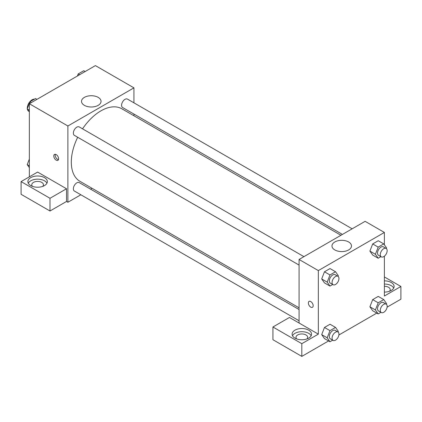 <?xml version="1.0" encoding="UTF-8"?>
<svg xmlns="http://www.w3.org/2000/svg" width="422" height="422" viewBox="0 0 422 422"><rect width="100%" height="100%" fill="white"/><g stroke="black" fill="none" stroke-linecap="round" stroke-linejoin="round"><path stroke-width="0.63" d="M34.541 99.128A6.81 3.935 120 0 0 29.714 101.892A6.81 3.935 120 0 0 27.293 108.116A6.81 3.935 120 0 0 27.314 108.649M27.393 109.192A6.81 3.935 120 0 0 28.701 111.234L28.918 111.355M29.355 176.839L29.355 103.743L95.409 65.61L133.938 87.855L133.938 102.831M133.938 114.067L133.938 115.765M84.379 97.376A9.764 5.634 180 0 1 95.019 96.153A9.764 5.634 180 0 1 101.043 101.359A9.764 5.634 180 0 1 91.279 106.998A9.764 5.634 180 0 1 81.52 101.359A9.764 5.634 180 0 1 84.379 97.376M80.855 194.774L67.889 202.259L67.889 125.988L29.355 103.743M67.889 125.988L133.938 87.855M56.189 160.154A3.408 1.968 60 0 1 53.969 157.153A3.408 1.968 60 0 1 54.491 154.426A3.408 1.968 60 0 1 57.893 156.388A3.408 1.968 60 0 1 57.893 160.323A3.408 1.968 60 0 1 56.189 160.154M66.512 188.755L37.611 172.07L21.1 181.602L49.996 198.287L66.512 188.755L66.512 201.468L67.889 202.259M55.329 154.278A3.408 1.968 -120 0 0 57.577 159.352A3.408 1.968 -120 0 0 58.442 159.669M30.732 177.63A9.732 5.618 180 0 1 41.335 176.417A9.732 5.618 180 0 1 47.343 181.602A9.732 5.618 180 0 1 37.611 187.22A9.732 5.618 180 0 1 27.884 181.602A9.732 5.618 180 0 1 30.732 177.63M46.947 183.195A9.732 5.618 0 0 0 30.732 180.811A9.732 5.618 0 0 0 28.279 183.195M32.462 186.371A5.839 3.371 180 0 1 31.777 184.783A5.839 3.371 180 0 1 35.379 181.671A5.839 3.371 180 0 1 41.741 182.399A5.839 3.371 180 0 1 43.45 184.783A5.839 3.371 180 0 1 42.764 186.371M49.996 198.287L49.996 211L66.512 201.468M21.1 181.602L21.1 194.315L49.996 211M92.059 188.307L90.588 189.156M303.935 256.655L79.236 126.927A4.864 2.812 120 0 0 74.372 129.733A4.864 2.812 120 0 0 74.372 135.351L299.071 265.079M299.071 309.521L79.236 182.605A4.864 2.812 120 0 0 75.485 183.908A4.864 2.812 120 0 0 73.365 188.803A4.864 2.812 120 0 0 74.372 191.029L299.071 320.757M352.154 228.814L127.455 99.086A4.864 2.812 120 0 0 123.704 100.389A4.864 2.812 120 0 0 121.583 105.289A4.864 2.812 120 0 0 122.591 107.515L342.421 234.432M340.95 235.286L121.852 108.792A41.878 24.181 120 0 0 82.548 128.837M77.685 137.266A41.878 24.181 120 0 0 71.302 162.153A41.878 24.181 120 0 0 79.974 181.328L299.071 307.823M299.071 323.02L289.439 317.46L272.923 326.992L301.82 343.677L318.336 334.145L299.071 323.02L299.071 259.461L365.12 221.328L384.389 232.448L384.389 244.807M272.923 326.992L272.923 339.705L301.82 356.39L328.574 340.944M338.887 334.994L376.788 313.108M387.101 307.153L400.9 299.187L400.9 286.475L384.389 296.012L384.389 256.18M384.389 286.285A5.839 3.371 180 0 1 388.514 287.271A5.839 3.371 180 0 1 390.223 289.656A5.839 3.371 180 0 1 389.538 291.243M393.721 288.062A9.732 5.618 0 0 0 384.389 284.038M384.389 280.857A9.732 5.618 180 0 1 394.116 286.475A9.732 5.618 180 0 1 384.389 292.093M296.671 338.913A5.839 3.371 180 0 1 295.986 337.32A5.839 3.371 180 0 1 301.82 333.95A5.839 3.371 180 0 1 307.659 337.32A5.839 3.371 180 0 1 306.968 338.913M311.156 335.733A9.732 5.618 0 0 0 294.941 333.348A9.732 5.618 0 0 0 292.488 335.733M294.941 330.173A9.732 5.618 180 0 1 305.544 328.954A9.732 5.618 180 0 1 311.552 334.145A9.732 5.618 180 0 1 301.82 339.763A9.732 5.618 180 0 1 292.093 334.145A9.732 5.618 180 0 1 294.941 330.173M301.82 343.677L301.82 356.39M384.389 276.943L400.9 286.475M378.191 302.796L372.689 299.615L378.249 296.408L372.689 299.615L369.909 306.783L372.689 310.74L369.909 306.783L375.411 309.959L378.191 302.796L383.756 299.583L386.536 303.539L386.278 304.204M380.924 256.66L378.191 258.238L372.689 255.062L369.904 251.116L372.689 243.937L378.249 240.73L372.689 243.937L378.191 247.118L383.756 243.905L386.536 247.862L386.278 248.526M332.705 284.502L329.978 286.079L324.471 282.898L321.685 278.953L324.471 271.779L330.03 268.566L324.471 271.779L329.978 274.954L335.537 271.747L338.317 275.703L338.059 276.363M329.978 330.632L324.471 327.456L330.03 324.244L324.471 327.456L321.691 334.62L324.471 338.576L321.691 334.62L327.192 337.8L329.978 330.632L335.537 327.425L338.317 331.381L338.059 332.04M318.336 334.145L318.336 270.586L384.389 232.448M348.63 241.97A9.764 5.634 180 0 1 351.489 245.957A9.764 5.634 180 0 1 341.73 251.591A9.764 5.634 180 0 1 331.966 245.957A9.764 5.634 180 0 1 337.99 240.751A9.764 5.634 180 0 1 348.63 241.97M318.336 270.586L299.071 259.461M309.062 301.403A3.408 1.968 -120 0 0 308.545 304.13A3.408 1.968 -120 0 0 310.766 307.132A3.408 1.968 60 0 1 308.54 304.13A3.408 1.968 60 0 1 309.062 301.403A3.408 1.968 60 0 1 312.47 303.365A3.408 1.968 60 0 1 312.47 307.3A3.408 1.968 60 0 1 310.766 307.132A3.408 1.968 -120 0 0 312.47 307.3M329.978 286.079L327.192 282.123L329.978 274.954M337.943 276.289L335.189 274.696A4.864 2.812 120 0 0 331.439 276.004A4.864 2.812 120 0 0 329.318 280.899A4.864 2.812 120 0 0 330.326 283.125L333.074 284.713A4.864 2.812 120 0 0 337.943 281.907A4.864 2.812 120 0 0 337.943 276.289A4.864 2.812 120 0 0 334.192 277.592A4.864 2.812 120 0 0 332.067 282.487A4.864 2.812 120 0 0 333.074 284.713M324.471 282.898L321.691 278.942L327.192 282.123M335.537 271.747L330.03 268.566M378.191 258.238L375.411 254.281L378.191 247.118M386.162 248.447L383.408 246.859A4.864 2.812 120 0 0 379.658 248.162A4.864 2.812 120 0 0 377.532 253.058A4.864 2.812 120 0 0 378.539 255.289L381.293 256.877A4.864 2.812 120 0 0 386.162 254.065A4.864 2.812 120 0 0 386.162 248.447A4.864 2.812 120 0 0 382.411 249.75A4.864 2.812 120 0 0 380.285 254.651A4.864 2.812 120 0 0 381.293 256.877M372.689 255.062L369.909 251.106L375.411 254.281M383.756 243.905L378.249 240.73M332.705 340.179L329.978 341.757L327.192 337.8M337.943 331.966L335.189 330.373A4.864 2.812 120 0 0 331.439 331.681A4.864 2.812 120 0 0 329.318 336.577A4.864 2.812 120 0 0 330.326 338.803L333.074 340.39A4.864 2.812 120 0 0 337.943 337.584A4.864 2.812 120 0 0 337.943 331.966A4.864 2.812 120 0 0 334.192 333.269A4.864 2.812 120 0 0 332.067 338.164A4.864 2.812 120 0 0 333.074 340.39M329.978 341.757L324.471 338.576M335.537 327.425L330.03 324.244M380.924 312.338L378.191 313.915L375.411 309.959M386.162 304.125L383.408 302.537A4.864 2.812 120 0 0 379.658 303.84A4.864 2.812 120 0 0 377.532 308.735A4.864 2.812 120 0 0 378.539 310.967L381.293 312.554A4.864 2.812 120 0 0 386.162 309.743A4.864 2.812 120 0 0 386.162 304.125A4.864 2.812 120 0 0 382.411 305.428A4.864 2.812 120 0 0 380.285 310.328A4.864 2.812 120 0 0 381.293 312.554M378.191 313.915L372.689 310.74M383.756 299.583L378.249 296.408M29.355 111.983L27.208 108.929L29.988 101.76L35.548 98.548L36.951 99.36M29.355 110.168L27.208 108.929M31.392 102.572L29.988 101.76M77.395 76.007L78.207 73.919L83.767 70.711L85.17 71.518M79.61 74.731L78.207 73.919M29.355 167.661L27.208 164.606L29.355 159.068M29.355 165.846L27.208 164.606"/></g></svg>
